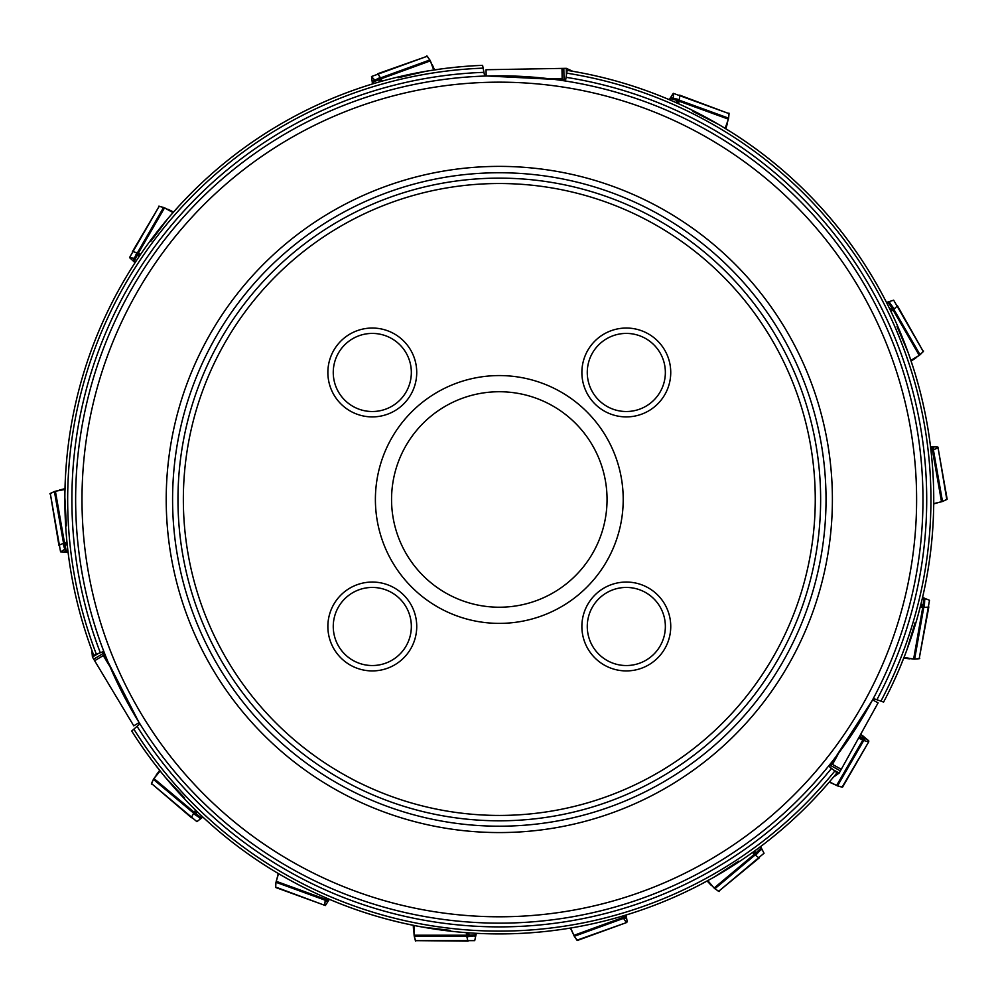 <?xml version="1.0" encoding="UTF-8"?>
<svg xmlns="http://www.w3.org/2000/svg" width="997" height="997" viewBox="0 0 997 997"><rect width="100%" height="100%" fill="white"/><g stroke="black" fill="none" stroke-linecap="round" stroke-linejoin="round"><path stroke-width="1.5" d="M566.408 75.124L566.296 68.332L486.05 69.728L486.15 75.062A424.61 424.61 0 0 0 484.492 75.124L482.598 65.353A434.443 434.443 0 0 0 93.755 655.266L96.373 654.256A431.639 431.639 0 0 1 483.134 68.145M566.296 68.332L572.727 71.286M96.373 654.256L102.928 651.751A424.61 424.61 0 0 0 103.401 652.96L139.082 722.626L138.334 723.074A424.61 424.61 0 0 0 139.206 724.483L131.704 731.013A434.443 434.443 0 0 0 836.994 772.8L829.354 766.618A424.61 424.61 0 0 0 830.177 765.596L872.662 699.869L873.434 700.293A424.61 424.61 0 0 0 874.219 698.835L883.616 702.062A434.443 434.443 0 0 0 567.168 70.376L565.623 80.072A424.61 424.61 0 0 0 564.339 79.872L486.162 75.946L486.15 75.062M446.531 68.257L443.428 68.668M439.839 69.192L430.966 70.451A434.443 434.443 0 0 0 425.756 71.31L398.115 77.754M398.426 76.906A434.443 434.443 0 0 0 181.691 203.064L179.585 205.382M177.167 208.086L171.172 214.754A434.443 434.443 0 0 0 167.745 218.754L150.709 241.461M150.41 240.613A434.443 434.443 0 0 0 65.466 476.566L65.341 479.694M65.229 483.333L64.93 492.281A434.443 434.443 0 0 0 64.867 497.553L66.413 525.905M65.64 525.444A434.443 434.443 0 0 0 88.322 640.311M876.201 699.52L876.886 699.744L876.201 699.52M567.168 70.376A434.443 434.443 0 0 1 883.616 702.062A434.443 434.443 0 0 0 567.168 70.376A434.443 434.443 0 0 1 883.616 702.062A434.443 434.443 0 0 0 567.168 70.376A434.443 434.443 0 0 1 883.616 702.062A434.443 434.443 0 0 0 893.275 682.571L896.016 676.577M460.876 66.737L448.152 68.058M873.31 698.523L876.886 699.744A427.401 427.401 0 0 0 566.059 77.317L566.022 77.542M833.255 769.771L839.2 773.061L878.095 702.873L873.434 700.293M839.2 773.061L833.417 777.162M883.616 702.062A434.443 434.443 0 0 0 893.275 682.571L898.496 670.894M730.327 131.629L722.725 126.893A434.443 434.443 0 0 0 718.189 124.201L692.865 111.377L693.65 110.929A434.443 434.443 0 0 0 582.834 73.142M899.144 669.386L900.341 666.495M901.674 663.117L905.027 654.817A434.443 434.443 0 0 0 906.884 649.87L915.121 622.701L915.695 623.399A434.443 434.443 0 0 0 914.81 372.629L913.863 369.638M912.729 366.186L909.949 357.674A434.443 434.443 0 0 0 908.205 352.701L897.051 326.592L897.936 326.754A434.443 434.443 0 0 0 736.06 135.218L733.418 133.536M139.929 723.859L137.075 726.339A427.401 427.401 0 0 0 831.523 768.375L831.348 768.226M98.254 653.546L92.434 657.035L133.76 725.828L138.334 723.074M92.434 657.035L91.761 649.982M143.755 749.121L151.257 759.49M66.463 462.172L65.553 474.933M191.711 192.683L182.812 201.868M737.431 136.115L748.024 143.281A434.443 434.443 0 0 1 796.142 182.264A434.443 434.443 0 0 0 748.024 143.281L742.591 139.555M886.757 302.951A434.443 434.443 0 0 0 862.318 260.828A434.443 434.443 0 0 1 886.757 302.951M915.283 374.187L918.798 386.5A434.443 434.443 0 0 1 930.6 447.279A434.443 434.443 0 0 0 918.798 386.5L917.041 380.144M922.437 597.988A434.443 434.443 0 0 0 930.799 549.995A434.443 434.443 0 0 1 922.437 597.988M683.419 892.976L694.921 887.392M387.409 919.259L399.809 922.375M760.125 846.914A434.443 434.443 0 0 0 801.501 811.595A434.443 434.443 0 0 1 760.125 846.914M442.232 177.778A326.729 326.729 0 0 0 249.238 709.752A326.729 326.729 0 0 0 806.448 610.899A326.729 326.729 0 0 0 442.232 177.778A326.729 326.729 0 0 1 806.448 610.899A326.729 326.729 0 0 1 249.238 709.752A326.729 326.729 0 0 1 442.232 177.778M364.541 582.734A44.429 44.429 0 0 1 414.067 641.644A44.429 44.429 0 0 1 338.295 655.079A44.429 44.429 0 0 1 364.541 582.734M364.541 328.723A44.429 44.429 0 0 1 414.067 387.621A44.429 44.429 0 0 1 338.295 401.068A44.429 44.429 0 0 1 364.541 328.723M618.551 328.723A44.429 44.429 0 0 1 668.077 387.621A44.429 44.429 0 0 1 592.305 401.068A44.429 44.429 0 0 1 618.551 328.723M618.551 582.734A44.429 44.429 0 0 1 668.077 641.644A44.429 44.429 0 0 1 592.305 655.079A44.429 44.429 0 0 1 618.551 582.734M444.114 188.383A315.949 315.949 0 0 1 796.316 607.235A315.949 315.949 0 0 1 257.488 702.823A315.949 315.949 0 0 1 444.114 188.383M477.663 377.477A123.902 123.902 0 0 1 615.785 541.732A123.902 123.902 0 0 1 404.47 579.22A123.902 123.902 0 0 1 477.663 377.477M480.479 393.391A107.751 107.751 0 0 1 600.593 536.224A107.751 107.751 0 0 1 416.833 568.826A107.751 107.751 0 0 1 480.479 393.391M365.475 588.043A39.045 39.045 0 0 0 342.42 651.614A39.045 39.045 0 0 0 409.007 639.8A39.045 39.045 0 0 0 365.475 588.043M365.475 334.02A39.045 39.045 0 0 0 333.858 379.296A39.045 39.045 0 0 0 379.122 410.914A39.045 39.045 0 0 0 410.739 365.65A39.045 39.045 0 0 0 365.475 334.02M619.486 334.02A39.045 39.045 0 0 0 587.869 379.296A39.045 39.045 0 0 0 633.132 410.914A39.045 39.045 0 0 0 664.762 365.65A39.045 39.045 0 0 0 619.486 334.02M619.486 588.043A39.045 39.045 0 0 0 587.869 633.307A39.045 39.045 0 0 0 633.132 664.937A39.045 39.045 0 0 0 664.762 619.66A39.045 39.045 0 0 0 619.486 588.043M738.627 862.056A434.443 434.443 0 0 0 826.762 784.988A434.443 434.443 0 0 1 738.627 862.056L738.627 861.159L714.861 876.675A434.443 434.443 0 0 1 710.263 879.267A434.443 434.443 0 0 0 714.861 876.675M152.242 760.798L154.149 763.278M156.404 766.12L161.925 773.173A434.443 434.443 0 0 0 165.265 777.249L184.682 797.974L183.784 798.123A434.443 434.443 0 0 0 401.405 922.748L404.47 923.421M408.022 924.157L416.783 926.014A434.443 434.443 0 0 0 421.968 926.986L450.158 930.375M696.38 886.645A434.443 434.443 0 0 1 449.572 931.061A434.443 434.443 0 0 0 696.38 886.645L699.159 885.199M702.362 883.467L710.263 879.267M483.956 72.345A427.401 427.401 0 0 0 100.323 652.748L100.535 652.661M425.295 82.327A423.675 423.675 0 0 1 897.574 643.962A423.675 423.675 0 0 1 175.036 772.152A423.675 423.675 0 0 1 425.295 82.327A423.675 423.675 0 0 1 897.574 643.962A423.675 423.675 0 0 1 175.036 772.152A423.675 423.675 0 0 1 425.295 82.327M94.653 660.737L104.61 654.755M109.022 665.136L103.551 656.014L104.81 655.253M841.281 769.298L831.124 763.665M837.904 754.642L832.744 763.951L831.461 763.228M561.984 68.407L562.183 80.022M550.992 78.663L561.623 78.476L561.647 79.947M556.251 79.274L556.239 78.564M68.083 552.213L60.568 551.864L50.286 493.44L58.948 545.446M64.979 489.465L55.396 491.247L64.493 542.854L59.384 545.035M50.286 493.44L54.424 491.546L49.85 493.839M64.556 549.384L60.692 551.889L68.07 552.213M55.396 491.247L54.424 491.546L63.521 543.153M64.493 542.854L66.973 542.268M64.892 488.991L55.346 491.259M58.686 490.474L57.739 490.698M65.004 488.68L59.371 490.026M65.353 551.167L63.384 544.711L67.036 542.904M67.198 544.412L64.979 545.533L66.562 551.815L68.058 552.014M64.979 551.029L66.562 551.815M63.384 544.711L64.979 545.533M67.111 543.627L64.456 544.848L65.204 545.322M65.79 551.378L64.456 544.848L63.658 544.449M202.865 817.066L196.883 821.628L151.457 783.48L191.524 817.752M160.156 770.993L153.962 778.52L194.103 812.194L191.598 817.154M151.457 783.48L153.401 779.367L151.382 784.066M153.962 778.52L153.401 779.367L193.543 813.053M194.103 812.194L195.624 810.15M159.794 770.681L153.937 778.545M155.981 775.803L155.407 776.576M159.67 770.382L156.217 775.018M200.135 818.001L194.44 814.337L196.085 810.598M197.169 811.658L196.197 813.938L201.444 817.727L202.715 816.929M199.724 818.151L201.444 817.727M194.44 814.337L196.197 813.938M196.608 811.109L195.35 813.751L196.235 813.627M200.571 817.901L195.35 813.751L194.49 813.963M476.354 933.317L474.709 940.645L415.388 940.632L468.104 941.131M414.029 925.465L414.116 935.211L466.521 935.211L467.78 940.632M415.388 940.632L414.241 936.233L415.712 941.131M414.116 935.211L414.241 936.233L466.646 936.233M466.521 935.211L466.372 932.669M413.543 925.465L414.116 935.261M413.917 931.846L413.979 932.806M413.257 925.316L413.593 931.086M474.859 935.809L468.154 936.632L467.007 932.718M468.515 932.831L469.238 935.198L475.706 934.737L476.155 933.304M474.647 936.158L475.706 934.737M468.154 936.632L469.238 935.198M467.73 932.768L468.478 935.597L469.076 934.949M475.145 935.423L468.478 935.597L467.954 936.32M760.586 846.565L764.038 853.245L718.588 891.355L759.29 857.856M707.795 880.625L714.139 888.028L754.28 854.354L758.729 857.682M718.588 891.355L714.139 888.028M754.28 854.354L752.523 852.497M707.434 880.924L714.164 888.065M711.821 885.573L712.481 886.271M707.11 880.999L711.085 885.199M761.047 849.444L756.436 854.379L753.047 852.111M754.268 851.226L756.349 852.585L760.998 848.073L760.424 846.69M761.11 849.843L760.998 848.073M756.436 854.379L756.349 852.585M753.632 851.687L756.025 853.395L756.05 852.497M761.01 848.958L756.025 853.395L756.075 854.267M922.561 597.415L929.503 600.306L919.184 658.73L928.83 606.899M904.017 657.434L913.626 659.042L922.736 607.435L928.282 607.123M919.184 658.73L914.648 659.092L919.733 658.494M913.626 659.042L914.648 659.092L923.745 607.485M922.736 607.435L920.194 607.136M903.93 657.908L913.676 659.042M910.273 658.643L911.233 658.755M903.731 658.157L909.476 658.83M924.742 599.309L924.406 606.064L920.356 606.512M920.73 605.042L923.185 604.755L923.845 598.3L922.524 597.602M925.066 599.583L923.845 598.3M924.406 606.064L923.185 604.755M920.53 605.815L923.446 605.578L922.898 604.867M924.431 598.973L923.446 605.578L924.057 606.213M886.495 302.44L893.661 300.197L923.309 351.58L897.387 305.668M910.859 360.341L919.259 355.381L893.063 310.005L897.113 306.204M923.309 351.58L919.259 355.381M893.063 310.005L890.932 311.413M911.096 360.752L919.296 355.356M916.442 357.238L917.24 356.714M911.108 361.076L915.944 357.898M889.411 302.49L893.474 307.874L890.645 310.827M889.985 309.469L891.692 307.649L888.053 302.29L886.582 302.614M889.81 302.49L888.053 302.29M893.474 307.874L891.692 307.649M890.333 310.167L892.415 308.123L891.542 307.936M888.925 302.44L892.415 308.123L893.3 308.223M673.461 98.03L673.224 93.419L669.249 99.65L673.311 93.332L729.044 113.633L679.68 95.139M725.143 128.351L728.383 119.154L679.144 101.233L679.804 95.712M729.044 113.633L728.62 118.157L728.919 113.06M725.592 128.513L728.62 118.157L679.381 100.236M679.144 101.233L678.421 103.676M727.424 122.394L727.698 121.472M725.804 128.75L727.461 123.217M671.492 97.843L678.097 99.339L677.823 103.414M676.452 102.791L676.589 100.311L670.345 98.541L669.461 99.75M669.436 99.737L670.657 98.753L670.57 100.223M671.828 97.569L670.345 98.541M678.097 99.339L676.589 100.311M677.162 103.115L677.437 100.199L676.651 100.622M671.118 98.092L677.437 100.199L678.184 99.712M374.673 80.009L371.532 76.632L372.492 83.96L371.532 76.507L427.289 56.231L377.564 73.79M433.745 70.014L430.33 60.879L381.091 78.8L378.05 74.152M427.289 56.231L430.33 60.879M381.091 78.8L382.1 81.143M434.193 69.852L430.305 60.842M431.664 63.982L431.277 63.098M434.518 69.89L432.224 64.581M373.04 81.131L379.059 78.028L381.477 81.318M380.019 81.729L378.536 79.748L372.616 82.402L372.704 83.898L372.978 82.365L373.863 83.536M373.115 80.695L372.616 82.402M379.059 78.028L378.536 79.748M380.779 81.517L379.122 79.112L378.785 79.934M372.915 81.567L379.122 79.112L379.371 78.264M134.196 258.26L129.622 257.687L135.069 262.685L129.535 257.587L159.221 206.229L132.427 251.63M173.029 212.635L164.542 207.837L138.334 253.213L133.025 251.605M159.221 206.229L164.542 207.837M138.334 253.213L140.614 254.36M173.266 212.211L164.505 207.812M167.558 209.345L166.698 208.921M173.54 212.049L168.381 209.445M133.648 260.142L136.29 253.923L140.253 254.896M139.406 256.142L136.988 255.581L134.159 261.413L135.193 262.498M135.181 262.523L134.421 261.152L135.854 261.488M133.448 259.793L134.159 261.413M136.29 253.923L136.988 255.581M139.842 255.494L137.025 254.709L137.299 255.556M133.847 260.578L137.025 254.709L136.676 253.899M276.206 881.323L278.512 873.634L275.982 882.295L275.633 887.467L325.383 905.538L329.359 899.306M325.882 897.798L325.221 900.216L275.982 882.295L275.521 887.006L324.872 905.388M324.76 904.927L325.221 900.216M276.892 879.018L278.263 873.484M327.153 901.064L329.147 899.207M327.328 898.434L327.128 900.441L327.963 900.204L326.866 901.3M326.393 900.927L326.667 898.147M327.913 900.029L328.038 898.733M326.455 901.176L327.577 900.765M574.284 936.27L577.35 940.47L626.59 922.549L627.175 921.826L626.128 914.997M622.489 916.093L623.536 918.362L574.297 936.283L576.976 940.183L626.59 922.549M623.075 917.452L573.836 935.373L570.67 928.02L574.297 936.283M626.216 922.262L623.536 918.362M572.889 933.18L570.384 928.07M625.555 917.763L625.904 915.059M623.997 915.645L625.144 917.302L625.63 916.592L625.493 918.137M624.895 918.15L623.312 915.844M625.48 916.48L624.745 915.42M625.107 918.312L625.705 917.265M837.505 785.885L842.552 787.132L868.761 741.756L868.736 740.821L862.542 735.612M858.629 738.017L863.726 740.509L837.53 785.885L842.079 787.156L868.761 741.756M862.791 740.11L836.595 785.486L829.429 781.885L837.53 785.885M868.287 741.78L863.726 740.509M834.452 784.415L829.242 782.109M860.448 738.266L860.623 737.655A1.62 0.76 170.7 0 0 860.162 737.456L860.448 738.266L858.916 737.493M864.898 738.752L860.785 734.116M864 737.817L860.486 736.845L860.623 737.655L864.274 738.665L864.2 737.805L865.072 739.076M864.636 739.475L860.785 738.403M860.486 736.845L859.526 736.397M864.885 739.462L864.686 738.279M941.542 501.765L933.728 503.622L942.501 501.479L947.15 499.198L937.915 447.067L930.537 446.743M930.974 450.507L933.404 449.871L942.501 501.479L946.801 499.522L938.052 447.591M937.703 447.915L933.404 449.871M939.199 502.326L933.728 503.909M933.167 447.778L930.562 446.968M930.799 448.949L932.631 448.102L932.021 447.503L933.516 447.902M933.429 448.5L930.886 449.659M931.883 447.628L930.712 448.164M933.616 448.326L932.694 447.553M68.045 551.989L66.587 551.453L67.908 550.793M714.874 888.726L719.149 891.53M920.069 354.782L923.583 351.056M429.869 59.982L426.803 55.869M163.608 207.438L158.623 206.254M566.72 73.142A431.639 431.639 0 0 1 880.937 701.14M459.081 77.716A423.675 423.675 0 0 1 484.679 76.059M834.813 771.042A431.639 431.639 0 0 1 133.847 729.156M183.784 798.123A434.443 434.443 0 0 0 401.405 922.748M416.783 926.014A434.443 434.443 0 0 0 421.968 926.986M161.925 773.173A434.443 434.443 0 0 0 165.265 777.249M572.203 910.373A417.307 417.307 0 0 0 910.199 426.579A417.307 417.307 0 0 0 426.404 88.583A417.307 417.307 0 0 0 88.409 572.378A417.307 417.307 0 0 0 572.203 910.373M557.485 827.448A333.085 333.085 0 0 1 171.334 557.659A333.085 333.085 0 0 1 441.123 171.509A333.085 333.085 0 0 1 827.273 441.297A333.085 333.085 0 0 1 557.485 827.448M443.179 183.074A321.346 321.346 0 0 0 253.363 706.287A321.346 321.346 0 0 0 801.376 609.067A321.346 321.346 0 0 0 443.179 183.074M93.706 659.154L103.9 653.035M840.396 770.905L829.99 765.135M563.816 68.382L564.028 80.271M755.016 855.052L714.886 888.726M893.873 309.394L920.081 354.77M380.617 77.891L429.857 59.97M137.399 252.814L163.595 207.438M276.206 881.298L325.446 899.219M860.037 736.646L860.162 737.456L859.202 736.97M941.517 501.778L932.419 450.17"/></g></svg>
